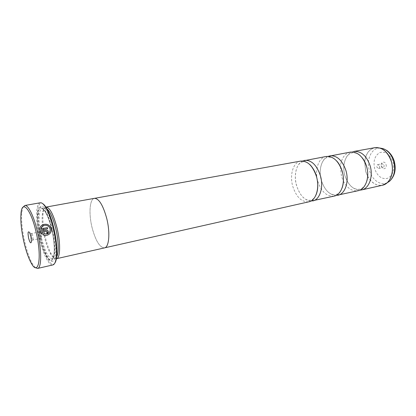 <?xml version="1.0" encoding="UTF-8"?>
<svg xmlns="http://www.w3.org/2000/svg" width="416" height="416" viewBox="0 0 416 416"><rect width="100%" height="100%" fill="white"/><g stroke="black" fill="none" stroke-linecap="round" stroke-linejoin="round"><path stroke-width="0.31" stroke-dasharray="2.08 1.56" d="M350.308 152.11C344.578 153.639 341.281 158.444 340.423 166.535M340.418 166.644L341.484 176.389L343.366 181.184M326.149 156.478C318.443 157.633 314.413 170.196 317.767 181.262C321.329 191.766 326.804 196.711 334.188 196.108M300.659 161.086C293.176 162.193 289.406 175.022 292.786 186.399C296.364 197.194 301.74 202.332 308.922 201.802M343.418 181.282C347.36 188.396 352.269 191.542 358.145 190.71M49.093 234.276L47.71 235.066C46.046 235.7 44.413 235.617 42.812 234.827L43.514 233.818M48.422 233.334C49.79 232.185 50.341 230.75 50.081 229.024L50.045 228.852C48.849 225.862 46.654 224.806 43.462 225.675L42.307 226.372M47.632 228.722L39.692 230.303M39.645 230.344C39.442 228.394 40.066 226.788 41.512 225.524M47.284 233.423L46.925 233.553L46.691 232.43L47.138 231.754L46.446 231.312L41.621 232.279M35.225 267.561L32.172 263.411C29.359 258.19 26.9 251.087 24.794 242.102C22.126 230.152 21.122 220.194 21.783 212.238L22.979 207.225M386.012 164.533C387.369 168.724 382.491 170.555 381.373 166.327C380.011 162.198 384.852 160.269 386.012 164.533M383.984 165.126C384.249 166.421 383.937 167.242 383.042 167.586L381.306 166.161C381.04 164.866 381.358 164.044 382.252 163.701L383.984 165.126M379.512 166.031C379.782 167.336 379.47 168.158 378.576 168.501L376.844 167.071C376.579 165.766 376.891 164.939 377.785 164.596L379.512 166.031M31.569 237.302C32.011 239.039 32.448 239.944 32.885 240.006L33.202 239.247L32.885 236.21L32.157 234.088L31.569 233.511C31.127 233.875 31.132 235.139 31.569 237.302M39.78 235.633C40.217 237.359 40.669 238.254 41.122 238.311C41.584 237.952 41.595 236.694 41.158 234.536C40.716 232.809 40.269 231.92 39.816 231.863C39.354 232.227 39.343 233.485 39.78 235.633M54.803 263.13C51.272 268.174 44.117 255.58 40.321 238.831C35.651 219.632 36.665 199.794 42.734 203.674M40.258 202.769C35.547 203.294 35.422 221.728 39.588 239.054C42.988 253.921 48.994 266.006 52.874 264.93M46.342 208.489L45.178 208.312C43.727 208.66 42.78 210.668 42.344 214.334C42.021 217.251 42.052 220.766 42.448 224.884M42.448 224.9L44.528 237.312C46.124 244.02 48.043 249.402 50.284 253.464C52.12 256.672 53.773 258.154 55.245 257.91L56.248 257.291M46.041 207.085C44.517 207.449 43.524 209.544 43.061 213.377C42.442 219.918 43.196 227.88 45.323 237.271C46.982 244.239 48.984 249.839 51.319 254.067C53.238 257.416 54.969 258.96 56.514 258.7M40.914 238.373C42.702 245.908 44.845 251.945 47.341 256.474C54.574 270.462 59.051 252.762 53.18 228.862C48.386 207.875 39.588 199.248 38.459 212.711C37.809 219.695 38.626 228.249 40.914 238.373M40.108 238.415C41.834 245.69 43.893 251.503 46.29 255.866C53.243 269.324 57.486 252.247 51.844 229.273C47.242 209.097 38.802 200.725 37.731 213.678C37.112 220.402 37.903 228.649 40.108 238.415M353.829 151.476C345.909 152.672 341.619 164.939 344.942 175.677C348 184.813 352.966 189.634 359.845 190.148M328.037 156.354C321.396 158.969 318.391 170.461 321.402 180.518C324.444 189.81 329.3 194.802 335.977 195.489M94.448 198.333C89.612 198.936 88.587 213.798 92.082 227.656C95.638 240.859 99.772 247.598 104.499 247.868C109.086 247.307 110.344 232.658 106.709 218.384C103.048 205.197 98.966 198.52 94.453 198.354C89.622 198.957 88.592 213.808 92.087 227.656C95.633 240.874 99.778 247.619 104.504 247.889M302.656 160.987C296.317 163.717 293.602 175.365 296.618 185.609C299.634 195.062 304.361 200.231 310.799 201.115M41.87 234.14L39.957 231.416M374.878 147.67C369.086 149.172 365.685 153.806 364.671 161.569M364.666 161.637L365.638 171.423L367.65 176.348M367.661 176.166L365.732 171.402L364.744 161.793M364.749 161.725C365.934 152.942 369.907 148.205 376.672 147.514M52.536 229.362C49.067 216.06 45.562 209.232 42.011 208.889C38.256 209.295 38.116 224.016 41.47 237.942C44.84 251.222 48.381 258.112 52.104 258.612C55.682 258.284 56.03 243.75 52.536 229.362M40.232 238.316C43.28 251.456 48.594 261.591 51.787 259.678C55.026 257.977 55.089 243.641 51.693 229.388C48.344 215.103 42.666 205.52 39.78 208.572C36.847 211.422 37.149 225.207 40.232 238.316M380.047 148.086C371.498 147.623 366.007 159.78 369.439 170.508C372.029 179.899 380.562 186.035 387.182 182.785M374.717 168.906C372.996 161.086 374.712 155.646 379.865 152.578C385.606 151.091 389.979 154.175 392.985 161.834C394.711 170.004 392.891 175.505 387.52 178.344C381.763 179.478 377.499 176.332 374.717 168.906M384.212 184.668C377.712 186.67 372.206 183.856 367.692 176.228M367.682 176.4C371.644 183.154 376.584 186.098 382.496 185.224M366.844 181.007C365.274 185.744 362.861 188.495 359.611 189.249C353.324 189.914 348.416 185.375 344.88 175.64C341.656 165.131 345.847 153.65 352.232 152.885C355.519 152.313 358.81 153.904 362.102 157.654M342.03 188.115C340.475 191.844 338.385 194.007 335.748 194.594C329.716 195.208 324.912 190.502 321.339 180.487C318.068 169.671 322.088 157.94 328.172 157.264C330.829 156.78 333.601 157.955 336.482 160.784M315.874 195.234C314.449 198.11 312.681 199.779 310.575 200.236C304.845 200.788 300.17 195.905 296.551 185.588C293.238 174.444 297.06 162.453 302.791 161.881C304.912 161.486 307.185 162.334 309.624 164.424M21.018 213.236L21.783 212.238M378.576 168.501L383.042 167.586M33.202 239.247L31.439 241.618M41.122 238.311L32.885 240.006M42.344 214.334L43.061 213.377M45.178 208.312L42.011 208.889C42.64 208.77 43.441 209.326 44.408 210.558C45.204 211.775 44.897 210.881 47.06 215.181C48.797 219.097 50.357 223.855 51.74 229.46C55.359 244.145 54.746 258.757 52.104 258.612L55.245 257.91M46.29 255.866L47.341 256.474M94.775 198.297L94.453 198.354M104.822 247.796L104.499 247.868M37.731 213.678L38.459 212.711M50.284 253.464L51.319 254.067M39.816 231.863L31.569 233.511M32.157 234.088L29.609 232.591M377.785 164.596L382.252 163.701M31.07 262.792L32.172 263.411"/><path stroke-width="0.62" d="M335.977 195.489L358.145 190.71C365.586 189.379 369.959 177.294 366.553 166.39C362.939 156.338 357.526 151.58 350.308 152.11L328.037 156.354M310.799 201.115L334.188 196.108C341.453 194.828 345.618 182.484 342.176 171.267C338.541 160.93 333.2 156 326.149 156.478L302.656 160.987M104.822 247.796L308.922 201.802C315.978 200.58 319.909 187.964 316.43 176.415C312.775 165.771 307.518 160.659 300.659 161.086L94.775 198.297M41.512 225.524L42.921 224.676C46.92 223.579 49.67 224.895 51.178 228.623L51.215 228.8C51.563 230.989 50.856 232.814 49.093 234.276M43.482 233.865L47.294 233.984L48.422 233.334M50.097 228.81L50.133 228.987C50.398 231.26 49.473 232.913 47.346 233.948L43.514 233.818L42.864 234.79C44.455 235.581 46.088 235.659 47.762 235.03C50.45 233.719 51.62 231.629 51.267 228.758L51.23 228.587C49.717 224.858 46.966 223.538 42.968 224.635C40.581 225.784 39.489 227.672 39.692 230.303L47.689 228.712L47.419 227.62L40.882 228.909C41.174 227.38 42.052 226.288 43.508 225.633C46.701 224.765 48.901 225.826 50.097 228.81M47.185 231.717L46.738 232.388L46.972 233.516L48.329 231.483C48.001 230.495 47.304 230.053 46.238 230.157L39.957 231.416L41.886 234.151L42.531 233.184L41.668 232.237L46.493 231.27L47.185 231.717M39.962 231.442L46.192 230.199C47.258 230.09 47.949 230.532 48.277 231.525L47.736 233.152M36.052 231.941C30.888 209.123 22.058 199.3 21.018 213.236C20.384 220.932 21.362 230.573 23.941 242.154C25.984 250.858 28.361 257.738 31.07 262.792C38.449 277.378 42.338 257.982 36.052 231.941M22.979 207.225L24.788 205.499C28.111 204.573 33.852 216.06 37.404 231.525C41.787 249.834 41.678 268.133 37.565 268.445L35.225 267.561M28.626 238.207C29.926 242.83 30.862 243.968 31.439 241.618L30.872 236.309L29.609 232.591C27.976 230.667 27.648 232.539 28.626 238.207M42.734 203.674C44.19 204.526 45.744 206.523 47.403 209.659C49.873 214.448 52.031 220.672 53.872 228.327C56.316 239.049 57.278 248.206 56.768 255.804C56.462 259.334 55.806 261.778 54.803 263.13M37.565 268.445L52.874 264.93C54.709 264.446 55.858 261.607 56.332 256.407C56.852 248.654 55.864 239.299 53.368 228.342C51.485 220.516 49.286 214.162 46.764 209.269C44.304 204.667 42.136 202.498 40.258 202.769L24.788 205.499M56.248 257.291C58.994 254.727 58.859 241.436 55.78 228.712C52.868 217.272 49.722 210.532 46.342 208.489M57.106 228.306C53.492 214.5 49.806 207.423 46.041 207.085L94.448 198.333C98.966 198.5 103.054 205.182 106.714 218.379C110.354 232.664 109.091 247.322 104.504 247.889L56.514 258.7C60.315 258.341 60.752 243.246 57.106 228.306M359.845 190.148L361.629 189.925C369.096 188.588 373.495 176.54 370.094 165.677C366.491 155.672 361.067 150.94 353.829 151.476L374.878 147.67L380.146 148.091C385.351 150.062 389.095 154.508 391.373 161.424C393.63 170.529 392.231 177.648 387.187 182.785L389.678 181.147C394.43 176.316 395.751 169.645 393.635 161.117C391.503 154.643 387.982 150.478 383.079 148.626L380.047 148.086M337.865 195.281C345.155 193.991 349.357 181.688 345.92 170.518C342.29 160.222 336.934 155.319 329.852 155.808M312.801 200.928C319.888 199.696 323.856 187.122 320.382 175.625C316.732 165.027 311.459 159.947 304.569 160.378M42.531 233.184L41.668 232.237M42.484 233.22L41.87 234.14M42.307 226.372L40.882 228.909M40.836 228.951L47.419 227.62M47.372 227.656L47.632 228.722M361.629 189.925L382.496 185.224C390.099 183.841 394.664 172.021 391.295 161.434C387.717 151.684 382.242 147.092 374.878 147.67M376.672 147.514L383.079 148.626L386.76 150.426C390.276 152.932 392.761 156.489 394.212 161.091C396.365 169.348 394.852 176.03 389.678 181.147L384.212 184.668M362.102 157.654C364.078 160.056 365.581 162.989 366.61 166.442C368.051 171.652 368.129 176.504 366.844 181.007M336.482 160.784C338.822 163.108 340.746 166.618 342.248 171.309C343.912 177.596 343.84 183.196 342.03 188.115M309.624 164.424C311.048 165.37 315.266 171.049 316.508 176.457C318.37 183.82 318.162 190.081 315.874 195.234M47.403 209.659L46.764 209.269M56.768 255.804L56.332 256.407M382.496 185.224L387.187 182.785"/></g></svg>
